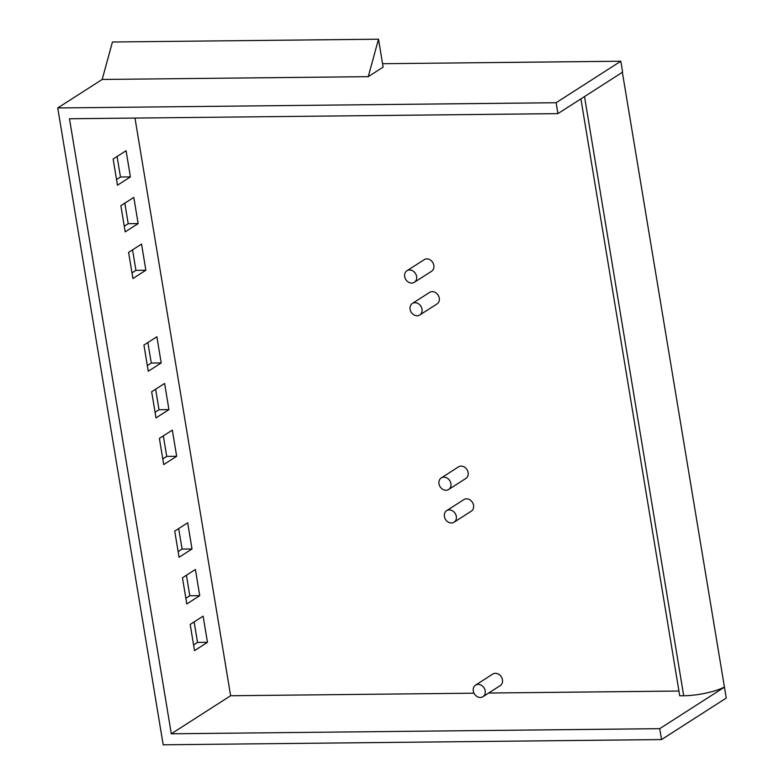 <?xml version="1.0" encoding="UTF-8"?>
<svg xmlns="http://www.w3.org/2000/svg" width="784" height="784" viewBox="0 0 784 784"><rect width="100%" height="100%" fill="white"/><g stroke="black" fill="none" stroke-linecap="round" stroke-linejoin="round"><path stroke-width="1.18" d="M378.505 39.2L112.445 41.993L102.185 79.458L368.245 76.665L378.505 39.2L383.121 67.12L368.245 76.665M416.598 276.468A6.86 5.684 -122.7 0 0 406.935 270.754A6.86 5.684 -122.7 0 0 404.681 276.595A6.86 5.684 -122.7 0 0 414.344 282.309A6.86 5.684 -122.7 0 0 416.598 276.468M414.344 282.309L431.602 271.235A6.86 5.684 -122.7 0 0 433.846 265.394A6.86 5.684 -122.7 0 0 424.183 259.68L406.935 270.754M422.008 309.18A6.86 5.684 -122.7 0 0 412.345 303.467A6.86 5.684 -122.7 0 0 410.101 309.308A6.86 5.684 -122.7 0 0 419.763 315.021A6.86 5.684 -122.7 0 0 422.008 309.18M419.763 315.021L437.011 303.957A6.86 5.684 -122.7 0 0 439.265 298.116A6.86 5.684 -122.7 0 0 429.603 292.393L412.345 303.467M450.898 483.659A6.86 5.684 -122.7 0 0 441.235 477.946A6.86 5.684 -122.7 0 0 438.981 483.787A6.86 5.684 -122.7 0 0 448.644 489.5A6.86 5.684 -122.7 0 0 450.898 483.659M448.644 489.5L465.902 478.426A6.86 5.684 -122.7 0 0 468.146 472.585A6.86 5.684 -122.7 0 0 458.493 466.872L441.235 477.946M456.308 516.372A6.86 5.684 -122.7 0 0 446.645 510.658A6.86 5.684 -122.7 0 0 444.401 516.499A6.86 5.684 -122.7 0 0 454.063 522.213A6.86 5.684 -122.7 0 0 456.308 516.372M454.063 522.213L471.321 511.148A6.86 5.684 -122.7 0 0 473.565 505.308A6.86 5.684 -122.7 0 0 463.903 499.584L446.645 510.658M485.198 690.851A6.86 5.684 -122.7 0 0 475.535 685.138A6.86 5.684 -122.7 0 0 473.281 690.978A6.86 5.684 -122.7 0 0 482.944 696.692A6.86 5.684 -122.7 0 0 485.198 690.851M482.944 696.692L500.202 685.628A6.86 5.684 -122.7 0 0 502.456 679.787A6.86 5.684 -122.7 0 0 492.793 674.064L475.535 685.138M557.914 113.631L622.623 72.128L620.82 61.221L556.111 102.724L557.914 113.631L69.482 118.756L171.304 733.795L659.726 728.669L661.539 739.577L726.249 698.064L724.445 687.156L659.726 728.669M622.369 72.295L724.445 687.156M724.151 687.166A32.036 8.271 170.6 0 1 683.707 695.751L679.728 695.79L580.915 98.882M134.985 118.07L230.623 695.741L474.006 693.193M488.648 693.036L678.944 691.037M230.623 695.741L171.304 733.795M556.111 102.724L57.751 107.957L163.18 744.8L661.539 739.577M382.563 63.72L620.82 61.221M57.751 107.957L102.185 79.458M193.579 644.958L197.539 642.429L194.138 621.918M185.857 598.29L189.806 595.752L186.416 575.24M178.125 551.613L182.084 549.084L178.683 528.573M162.788 458.924L166.737 456.386L163.346 435.884M155.056 412.257L159.015 409.718L155.614 389.207M147.333 365.579L151.283 363.041L147.892 342.539M131.986 272.891L135.936 270.353L132.545 249.841M124.264 226.213L128.213 223.675L124.813 203.174M116.532 179.546L120.481 177.008L117.09 156.496M207.466 642.321L203.134 616.155L190.189 624.456L194.52 650.622L207.466 642.321L197.539 642.429M199.734 595.654L195.402 569.478L182.456 577.779L186.798 603.954L199.734 595.654L189.806 595.752M192.011 548.976L187.68 522.801L174.734 531.111L179.066 557.277L192.011 548.976L182.084 549.084M176.665 456.288L172.333 430.112L159.387 438.413L163.719 464.589L176.665 456.288L166.737 456.386M168.942 409.611L164.601 383.445L151.665 391.745L155.996 417.911L168.942 409.611L159.015 409.718M161.21 362.943L156.878 336.767L143.933 345.068L148.264 371.244L161.21 362.943L151.283 363.041M145.863 270.245L141.532 244.079L128.596 252.379L132.927 278.545L145.863 270.245L135.936 270.353M138.141 223.577L133.809 197.401L120.863 205.702L125.195 231.878L138.141 223.577L128.213 223.675M130.409 176.9L126.077 150.734L113.141 159.034L117.473 185.2L130.409 176.9L120.481 177.008M683.707 695.751L584.511 96.569"/></g></svg>

